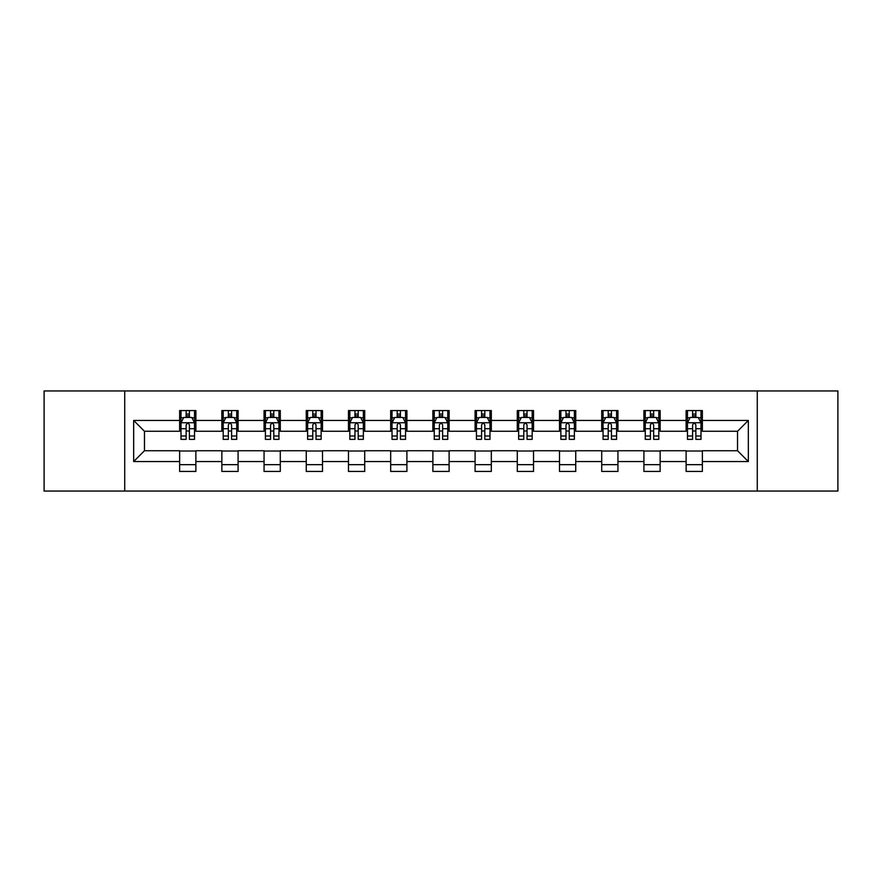 <?xml version="1.0" encoding="UTF-8"?>
<svg xmlns="http://www.w3.org/2000/svg" width="882" height="882" viewBox="0 0 882 882"><rect width="100%" height="100%" fill="white"/><g stroke="black" fill="none" stroke-linecap="round" stroke-linejoin="round"><path stroke-width="1.32" d="M757.274 491.053L837.9 491.053L837.9 390.947L757.274 390.947L757.274 491.053L124.726 491.053L124.726 390.947L44.1 390.947L44.1 491.053L124.726 491.053M757.274 390.947L124.726 390.947M702.359 420.438L702.359 410.56L686.119 410.56L686.119 420.438L660.144 420.438L660.144 410.56L643.915 410.56L643.915 420.438L617.94 420.438L617.94 410.56L601.711 410.56L601.711 420.438L575.737 420.438L575.737 410.56L559.497 410.56L559.497 420.438L533.533 420.438L533.533 410.56L517.293 410.56L517.293 420.438L491.318 420.438L491.318 410.56L475.089 410.56L475.089 420.438L449.114 420.438L449.114 410.56L432.886 410.56L432.886 420.438L406.911 420.438L406.911 410.56L390.682 410.56L390.682 420.438L364.707 420.438L364.707 410.56L348.467 410.56L348.467 420.438L322.503 420.438L322.503 410.56L306.263 410.56L306.263 420.438L280.289 420.438L280.289 410.56L264.06 410.56L264.06 420.438L238.085 420.438L238.085 410.56L221.856 410.56L221.856 420.438L195.881 420.438L195.881 410.56L179.641 410.56L179.641 420.438L133.656 420.438L133.656 461.562L144.472 450.735L179.641 450.735L179.641 471.44L195.881 471.44L195.881 450.735L221.856 450.735L221.856 471.44L238.085 471.44L238.085 450.735L264.06 450.735L264.06 471.44L280.289 471.44L280.289 450.735L306.263 450.735L306.263 471.44L322.503 471.44L322.503 450.735L348.467 450.735L348.467 471.44L364.707 471.44L364.707 450.735L390.682 450.735L390.682 471.44L406.911 471.44L406.911 450.735L432.886 450.735L432.886 471.44L449.114 471.44L449.114 450.735L475.089 450.735L475.089 471.44L491.318 471.44L491.318 450.735L517.293 450.735L517.293 471.44L533.533 471.44L533.533 450.735L559.497 450.735L559.497 471.44L575.737 471.44L575.737 450.735L601.711 450.735L601.711 471.44L617.94 471.44L617.94 450.735L643.915 450.735L643.915 471.44L660.144 471.44L660.144 450.735L686.119 450.735L686.119 471.44L702.359 471.44L702.359 450.735L737.528 450.735L737.528 431.265L702.359 431.265L702.359 420.438L748.344 420.438L748.344 461.562L702.359 461.562M686.119 461.562L660.144 461.562M643.915 461.562L617.94 461.562M601.711 461.562L575.737 461.562M559.497 461.562L533.533 461.562M517.293 461.562L491.318 461.562M475.089 461.562L449.114 461.562M432.886 461.562L406.911 461.562M390.682 461.562L364.707 461.562M348.467 461.562L322.503 461.562M306.263 461.562L280.289 461.562M264.06 461.562L238.085 461.562M221.856 461.562L195.881 461.562M179.641 461.562L133.656 461.562M686.119 420.438L686.119 431.265L660.144 431.265L660.144 420.438M643.915 420.438L643.915 431.265L617.94 431.265L617.94 420.438M601.711 420.438L601.711 431.265L575.737 431.265L575.737 420.438M559.497 420.438L559.497 431.265L533.533 431.265L533.533 420.438M517.293 420.438L517.293 431.265L491.318 431.265L491.318 420.438M475.089 420.438L475.089 431.265L449.114 431.265L449.114 420.438M432.886 420.438L432.886 431.265L406.911 431.265L406.911 420.438M390.682 420.438L390.682 431.265L364.707 431.265L364.707 420.438M348.467 420.438L348.467 431.265L322.503 431.265L322.503 420.438M306.263 420.438L306.263 431.265L280.289 431.265L280.289 420.438M264.06 420.438L264.06 431.265L238.085 431.265L238.085 420.438M221.856 420.438L221.856 431.265L195.881 431.265L195.881 420.438M179.641 420.438L179.641 431.265L144.472 431.265L133.656 420.438M144.472 431.265L144.472 450.735M748.344 461.562L737.528 450.735M737.528 431.265L748.344 420.438M179.641 417.329L180.997 417.329M186.135 417.329L189.387 417.329M194.525 417.329L195.881 417.329M179.641 430.989L180.997 430.989M186.135 430.989L189.387 430.989M194.525 430.989L195.881 430.989M179.641 451.011L195.881 451.011M179.641 464.671L195.881 464.671M221.856 451.011L238.085 451.011M221.856 464.671L238.085 464.671M221.856 417.329L223.201 417.329M228.35 417.329L231.591 417.329M236.729 417.329L238.085 417.329M221.856 430.989L223.201 430.989M228.35 430.989L231.591 430.989M236.729 430.989L238.085 430.989M264.06 451.011L280.289 451.011M264.06 464.671L280.289 464.671M264.06 417.329L265.416 417.329M270.554 417.329L273.795 417.329M278.944 417.329L280.289 417.329M264.06 430.989L265.416 430.989M270.554 430.989L273.795 430.989M278.944 430.989L280.289 430.989M306.263 451.011L322.503 451.011M306.263 464.671L322.503 464.671M306.263 417.329L307.62 417.329M312.757 417.329L316.01 417.329M321.147 417.329L322.503 417.329M306.263 430.989L307.62 430.989M312.757 430.989L316.01 430.989M321.147 430.989L322.503 430.989M348.467 451.011L364.707 451.011M348.467 464.671L364.707 464.671M348.467 417.329L349.823 417.329M354.961 417.329L358.213 417.329M363.351 417.329L364.707 417.329M348.467 430.989L349.823 430.989M354.961 430.989L358.213 430.989M363.351 430.989L364.707 430.989M390.682 451.011L406.911 451.011M390.682 464.671L406.911 464.671M390.682 417.329L392.027 417.329M397.176 417.329L400.417 417.329M405.555 417.329L406.911 417.329M390.682 430.989L392.027 430.989M397.176 430.989L400.417 430.989M405.555 430.989L406.911 430.989M432.886 451.011L449.114 451.011M432.886 464.671L449.114 464.671M432.886 417.329L434.242 417.329M439.379 417.329L442.621 417.329M447.758 417.329L449.114 417.329M432.886 430.989L434.242 430.989M439.379 430.989L442.621 430.989M447.758 430.989L449.114 430.989M475.089 451.011L491.318 451.011M475.089 464.671L491.318 464.671M475.089 417.329L476.445 417.329M481.583 417.329L484.824 417.329M489.973 417.329L491.318 417.329M475.089 430.989L476.445 430.989M481.583 430.989L484.824 430.989M489.973 430.989L491.318 430.989M517.293 451.011L533.533 451.011M517.293 464.671L533.533 464.671M517.293 417.329L518.649 417.329M523.787 417.329L527.039 417.329M532.177 417.329L533.533 417.329M517.293 430.989L518.649 430.989M523.787 430.989L527.039 430.989M532.177 430.989L533.533 430.989M559.497 451.011L575.737 451.011M559.497 464.671L575.737 464.671M559.497 417.329L560.853 417.329M565.99 417.329L569.243 417.329M574.38 417.329L575.737 417.329M559.497 430.989L560.853 430.989M565.99 430.989L569.243 430.989M574.38 430.989L575.737 430.989M601.711 451.011L617.94 451.011M601.711 464.671L617.94 464.671M601.711 417.329L603.056 417.329M608.205 417.329L611.447 417.329M616.584 417.329L617.94 417.329M601.711 430.989L603.056 430.989M608.205 430.989L611.447 430.989M616.584 430.989L617.94 430.989M643.915 451.011L660.144 451.011M643.915 464.671L660.144 464.671M643.915 417.329L645.271 417.329M650.409 417.329L653.65 417.329M658.799 417.329L660.144 417.329M643.915 430.989L645.271 430.989M650.409 430.989L653.65 430.989M658.799 430.989L660.144 430.989M686.119 451.011L702.359 451.011M686.119 464.671L702.359 464.671M686.119 417.329L687.475 417.329M692.613 417.329L695.865 417.329M701.003 417.329L702.359 417.329M686.119 430.989L687.475 430.989M692.613 430.989L695.865 430.989M701.003 430.989L702.359 430.989M189.387 414.077L186.135 414.077M194.525 435.984L189.387 435.984L189.387 439.379L194.525 439.379L194.525 422.875L191.824 417.462L183.71 417.462L180.997 422.875L180.997 439.379L186.135 439.379L186.135 435.984L180.997 435.984M180.997 422.875L180.997 410.56M194.525 422.875L194.525 410.56M186.135 417.462L186.135 410.56M189.387 410.56L189.387 417.462M189.387 435.984L189.387 424.904C188.307 422.82 187.227 422.82 186.135 424.904L186.135 435.984M231.591 414.077L228.35 414.077M236.729 435.984L231.591 435.984L231.591 439.379L236.729 439.379L236.729 422.875L234.028 417.462L225.913 417.462L223.201 422.875L223.201 439.379L228.35 439.379L228.35 435.984L223.201 435.984M223.201 422.875L223.201 410.56M236.729 422.875L236.729 410.56M228.35 417.462L228.35 410.56M231.591 410.56L231.591 417.462M231.591 435.984L231.591 424.904C230.511 422.82 229.43 422.82 228.35 424.904L228.35 435.984M273.795 414.077L270.554 414.077M278.944 435.984L273.795 435.984L273.795 439.379L278.944 439.379L278.944 422.875L276.231 417.462L268.117 417.462L265.416 422.875L265.416 439.379L270.554 439.379L270.554 435.984L265.416 435.984M265.416 422.875L265.416 410.56M278.944 422.875L278.944 410.56M270.554 417.462L270.554 410.56M273.795 410.56L273.795 417.462M273.795 435.984L273.795 424.904C272.714 422.82 271.634 422.82 270.554 424.904L270.554 435.984M316.01 414.077L312.757 414.077M321.147 435.984L316.01 435.984L316.01 439.379L321.147 439.379L321.147 422.875L318.435 417.462L310.321 417.462L307.62 422.875L307.62 439.379L312.757 439.379L312.757 435.984L307.62 435.984M307.62 422.875L307.62 410.56M321.147 422.875L321.147 410.56M312.757 417.462L312.757 410.56M316.01 410.56L316.01 417.462M316.01 435.984L316.01 424.904C314.929 422.82 313.838 422.82 312.757 424.904L312.757 435.984M358.213 414.077L354.961 414.077M363.351 435.984L358.213 435.984L358.213 439.379L363.351 439.379L363.351 422.875L360.65 417.462L352.524 417.462L349.823 422.875L349.823 439.379L354.961 439.379L354.961 435.984L349.823 435.984M349.823 422.875L349.823 410.56M363.351 422.875L363.351 410.56M354.961 417.462L354.961 410.56M358.213 410.56L358.213 417.462M358.213 435.984L358.213 424.904C357.133 422.82 356.052 422.82 354.961 424.904L354.961 435.984M400.417 414.077L397.176 414.077M405.555 435.984L400.417 435.984L400.417 439.379L405.555 439.379L405.555 422.875L402.853 417.462L394.739 417.462L392.027 422.875L392.027 439.379L397.176 439.379L397.176 435.984L392.027 435.984M392.027 422.875L392.027 410.56M405.555 422.875L405.555 410.56M397.176 417.462L397.176 410.56M400.417 410.56L400.417 417.462M400.417 435.984L400.417 424.904C399.337 422.82 398.256 422.82 397.176 424.904L397.176 435.984M442.621 414.077L439.379 414.077M447.758 435.984L442.621 435.984L442.621 439.379L447.758 439.379L447.758 422.875L445.057 417.462L436.943 417.462L434.242 422.875L434.242 439.379L439.379 439.379L439.379 435.984L434.242 435.984M434.242 422.875L434.242 410.56M447.758 422.875L447.758 410.56M439.379 417.462L439.379 410.56M442.621 410.56L442.621 417.462M442.621 435.984L442.621 424.904C441.54 422.82 440.46 422.82 439.379 424.904L439.379 435.984M484.824 414.077L481.583 414.077M489.973 435.984L484.824 435.984L484.824 439.379L489.973 439.379L489.973 422.875L487.261 417.462L479.147 417.462L476.445 422.875L476.445 439.379L481.583 439.379L481.583 435.984L476.445 435.984M476.445 422.875L476.445 410.56M489.973 422.875L489.973 410.56M481.583 417.462L481.583 410.56M484.824 410.56L484.824 417.462M484.824 435.984L484.824 424.904C483.744 422.82 482.663 422.82 481.583 424.904L481.583 435.984M527.039 414.077L523.787 414.077M532.177 435.984L527.039 435.984L527.039 439.379L532.177 439.379L532.177 422.875L529.476 417.462L521.35 417.462L518.649 422.875L518.649 439.379L523.787 439.379L523.787 435.984L518.649 435.984M518.649 422.875L518.649 410.56M532.177 422.875L532.177 410.56M523.787 417.462L523.787 410.56M527.039 410.56L527.039 417.462M527.039 435.984L527.039 424.904C525.959 422.82 524.867 422.82 523.787 424.904L523.787 435.984M569.243 414.077L565.99 414.077M574.38 435.984L569.243 435.984L569.243 439.379L574.38 439.379L574.38 422.875L571.679 417.462L563.565 417.462L560.853 422.875L560.853 439.379L565.99 439.379L565.99 435.984L560.853 435.984M560.853 422.875L560.853 410.56M574.38 422.875L574.38 410.56M565.99 417.462L565.99 410.56M569.243 410.56L569.243 417.462M569.243 435.984L569.243 424.904C568.162 422.82 567.082 422.82 565.99 424.904L565.99 435.984M611.447 414.077L608.205 414.077M616.584 435.984L611.447 435.984L611.447 439.379L616.584 439.379L616.584 422.875L613.883 417.462L605.769 417.462L603.056 422.875L603.056 439.379L608.205 439.379L608.205 435.984L603.056 435.984M603.056 422.875L603.056 410.56M616.584 422.875L616.584 410.56M608.205 417.462L608.205 410.56M611.447 410.56L611.447 417.462M611.447 435.984L611.447 424.904C610.366 422.82 609.286 422.82 608.205 424.904L608.205 435.984M653.65 414.077L650.409 414.077M658.799 435.984L653.65 435.984L653.65 439.379L658.799 439.379L658.799 422.875L656.087 417.462L647.972 417.462L645.271 422.875L645.271 439.379L650.409 439.379L650.409 435.984L645.271 435.984M645.271 422.875L645.271 410.56M658.799 422.875L658.799 410.56M650.409 417.462L650.409 410.56M653.65 410.56L653.65 417.462M653.65 435.984L653.65 424.904C652.57 422.82 651.489 422.82 650.409 424.904L650.409 435.984M695.865 414.077L692.613 414.077M701.003 435.984L695.865 435.984L695.865 439.379L701.003 439.379L701.003 422.875L698.29 417.462L690.176 417.462L687.475 422.875L687.475 439.379L692.613 439.379L692.613 435.984L687.475 435.984M687.475 422.875L687.475 410.56M701.003 422.875L701.003 410.56M692.613 417.462L692.613 410.56M695.865 410.56L695.865 417.462M695.865 435.984L695.865 424.904C694.784 422.82 693.693 422.82 692.613 424.904L692.613 435.984M194.459 422.743L181.064 422.743M180.997 417.781L183.544 417.781M191.978 417.781L194.525 417.781M186.135 428.729L180.997 428.729M194.525 428.729L189.387 428.729M189.387 415.797L186.135 415.797M236.663 422.743L223.278 422.743M223.201 417.781L225.748 417.781M234.193 417.781L236.729 417.781M228.35 428.729L223.201 428.729M236.729 428.729L231.591 428.729M231.591 415.797L228.35 415.797M278.866 422.743L265.482 422.743M265.416 417.781L267.952 417.781M276.397 417.781L278.944 417.781M270.554 428.729L265.416 428.729M278.944 428.729L273.795 428.729M273.795 415.797L270.554 415.797M321.081 422.743L307.686 422.743M307.62 417.781L310.166 417.781M318.6 417.781L321.147 417.781M312.757 428.729L307.62 428.729M321.147 428.729L316.01 428.729M316.01 415.797L312.757 415.797M363.285 422.743L349.889 422.743M349.823 417.781L352.37 417.781M360.804 417.781L363.351 417.781M354.961 428.729L349.823 428.729M363.351 428.729L358.213 428.729M358.213 415.797L354.961 415.797M405.488 422.743L392.093 422.743M392.027 417.781L394.574 417.781M403.019 417.781L405.555 417.781M397.176 428.729L392.027 428.729M405.555 428.729L400.417 428.729M400.417 415.797L397.176 415.797M447.692 422.743L434.308 422.743M434.242 417.781L436.777 417.781M445.223 417.781L447.758 417.781M439.379 428.729L434.242 428.729M447.758 428.729L442.621 428.729M442.621 415.797L439.379 415.797M489.907 422.743L476.512 422.743M476.445 417.781L478.981 417.781M487.426 417.781L489.973 417.781M481.583 428.729L476.445 428.729M489.973 428.729L484.824 428.729M484.824 415.797L481.583 415.797M532.111 422.743L518.715 422.743M518.649 417.781L521.196 417.781M529.63 417.781L532.177 417.781M523.787 428.729L518.649 428.729M532.177 428.729L527.039 428.729M527.039 415.797L523.787 415.797M574.314 422.743L560.919 422.743M560.853 417.781L563.4 417.781M571.834 417.781L574.38 417.781M565.99 428.729L560.853 428.729M574.38 428.729L569.243 428.729M569.243 415.797L565.99 415.797M616.518 422.743L603.134 422.743M603.056 417.781L605.603 417.781M614.048 417.781L616.584 417.781M608.205 428.729L603.056 428.729M616.584 428.729L611.447 428.729M611.447 415.797L608.205 415.797M658.722 422.743L645.337 422.743M645.271 417.781L647.807 417.781M656.252 417.781L658.799 417.781M650.409 428.729L645.271 428.729M658.799 428.729L653.65 428.729M653.65 415.797L650.409 415.797M700.936 422.743L687.541 422.743M687.475 417.781L690.022 417.781M698.456 417.781L701.003 417.781M692.613 428.729L687.475 428.729M701.003 428.729L695.865 428.729M695.865 415.797L692.613 415.797"/></g></svg>
